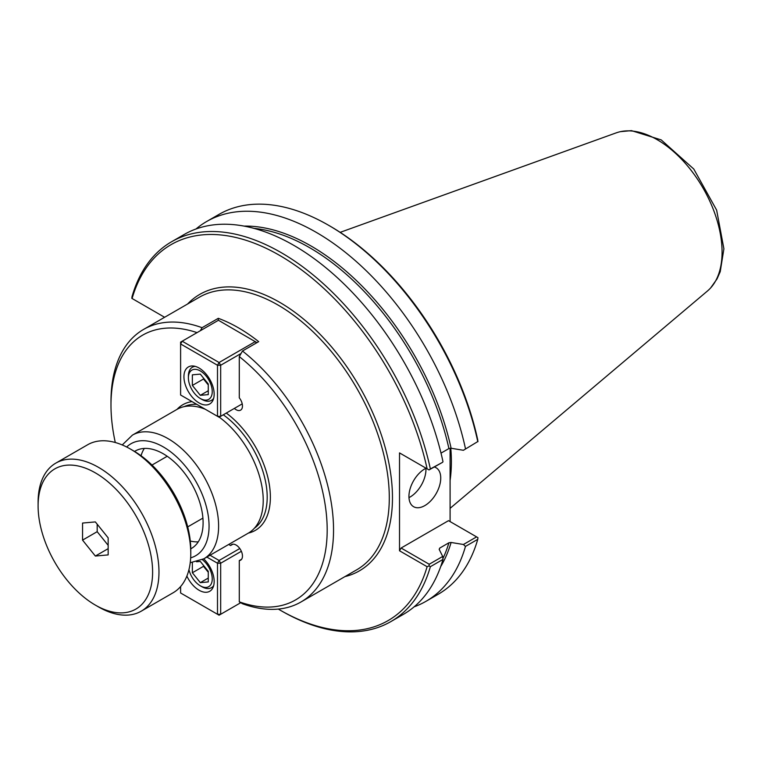 <?xml version="1.0" encoding="UTF-8"?>
<svg xmlns="http://www.w3.org/2000/svg" width="762" height="762" viewBox="0 0 762 762"><rect width="100%" height="100%" fill="white"/><g stroke="black" fill="none" stroke-linecap="round" stroke-linejoin="round"><path stroke-width="1.14" d="M228.714 544.449L230.591 545.535A9.001 5.191 60 0 1 231.61 544.601A9.001 5.191 60 0 1 240.601 549.793A9.001 5.191 60 0 1 240.601 560.184A9.001 5.191 60 0 1 239.287 560.584L239.287 601.837L242.468 603.733A157.372 90.859 -120 0 0 300.952 601.999A157.372 90.859 -120 0 0 328.527 488.909A157.372 90.859 -120 0 0 242.468 351.006L239.287 356.587L239.287 397.831A9.001 5.191 60 0 1 240.601 410.147A9.001 5.191 60 0 1 234.363 408.413M239.287 560.584L241.611 559.241M230.591 545.535L232.924 544.192M200.339 330.727L202.073 327.689A157.372 90.859 -120 0 0 143.58 329.422A157.372 90.859 -120 0 0 110.985 401.46L110.985 405.136A152.876 88.259 -120 0 0 115.291 442.512M202.073 327.689L218.294 318.325A157.372 90.859 60 0 1 258.689 341.643L242.468 351.006M197.044 332.623A152.876 88.259 -120 0 0 110.985 405.136M239.287 601.837A152.876 88.259 -120 0 0 327.184 529.961A152.876 88.259 -120 0 0 239.287 356.587M218.294 320.354L218.294 318.325M190.281 541.03A56.226 32.461 -120 0 0 198.263 541.849M144.323 448.437A56.226 32.461 -120 0 0 141.046 455.752M134.56 451.437A56.226 32.461 60 0 1 135.226 451.037A56.226 32.461 60 0 1 163.344 453.819A56.226 32.461 60 0 1 200.073 503.368A56.226 32.461 60 0 1 191.453 548.43A56.226 32.461 60 0 1 190.767 548.802M226.295 413.071A72.533 41.881 -120 0 1 270.377 497.157A72.533 41.881 -120 0 1 248.431 533.067A71.409 41.234 -120 0 0 263.223 500.377A71.409 41.234 -120 0 0 219.227 417.147M205.254 409.242A71.409 41.234 -120 0 0 177.022 409.375L132.407 435.131L122.244 444.951M164.611 317.278L131.836 298.352L132.017 296.694A219.294 126.606 -120 0 1 171.545 241.773A219.294 126.606 -120 0 1 430.368 468.944L429.016 469.935L427.111 468.83A217.046 125.311 -120 0 0 279.606 255.394A217.046 125.311 -120 0 0 132.093 298.504M441.007 453.133L448.913 448.57L451.114 448.256L463.42 450.285L477.764 441.579L463.42 450.285M465.468 448.675A219.294 126.606 -120 0 0 206.654 221.513A219.294 126.606 -120 0 0 195.977 229.01M414.118 606.828A219.294 126.606 -120 0 0 425.939 601.342L438.236 594.246A219.294 126.606 -120 0 0 477.764 539.325L477.945 537.667L476.593 536.886L463.42 544.497L451.114 542.468L448.913 542.782L439.731 548.078L439.179 549.354L442.693 556.46L429.206 564.251L401.107 548.03L399.517 550.783L427.111 566.709L429.016 565.918L430.368 566.69L442.979 559.413L442.693 556.46M425.939 601.342A219.294 126.606 -120 0 0 465.468 546.421L477.764 539.325M477.945 441.684L477.679 439.626A217.046 125.311 -120 0 0 330.175 226.2L328.584 225.276A219.294 126.606 -120 0 0 218.942 214.417L206.654 221.513M450.094 448.218L450.094 521.589M278.32 609.076A217.046 125.311 -120 0 0 279.597 609.829A217.046 125.311 -120 0 0 427.111 566.709M399.517 550.783L399.517 452.904L427.111 468.83M279.597 609.829L281.188 610.743A219.294 126.606 -120 0 0 390.839 621.601A219.294 126.606 -120 0 0 430.368 566.69M429.016 469.935L442.693 462.248L430.368 468.944M401.107 453.819L399.517 452.904M477.764 441.579A219.294 126.606 -120 0 0 328.584 225.276M442.979 461.667A219.294 126.606 -120 0 0 184.156 234.496L171.545 241.773M429.016 565.918L429.206 564.251M439.283 549.554A205.235 118.491 -120 0 0 439.731 548.078L439.179 549.354M401.107 548.03L448.504 520.665L476.593 536.886M463.42 544.497L465.468 546.421M408.965 497.634A22.489 12.983 120 0 0 425.948 469.506A22.489 12.983 120 0 0 425.91 468.278M434.407 467.03A22.489 12.983 -60 0 1 436.083 467.744A22.489 12.983 -60 0 1 440.741 478.041A22.489 12.983 -60 0 1 430.921 500.682A22.489 12.983 -60 0 1 413.595 506.701A22.489 12.983 -60 0 1 408.937 496.405A22.489 12.983 -60 0 1 426.044 468.22M390.839 621.601L403.45 614.324A219.294 126.606 -120 0 0 442.979 559.413M707.555 290.913A91.745 52.969 -120 0 0 709.308 289.312A91.745 52.969 -120 0 0 722.071 252.07A91.745 52.969 -120 0 0 657.187 139.694A91.745 52.969 -120 0 0 618.553 132.121A91.745 52.969 -120 0 0 616.296 132.845M450.094 480.431A157.124 90.716 -120 0 0 451.38 461.724A157.124 90.716 -120 0 0 450.79 448.218M192.367 385.429L192.367 374.828L200.32 374.123L208.274 384.01L208.274 394.611L200.32 395.326L192.367 385.429L203.502 379.009L203.502 378.076M200.32 395.326L208.274 390.735M208.274 384.943L203.502 379.009M201.911 399.412L200.32 398.497A16.869 9.735 60 0 1 188.395 377.838A16.869 9.735 60 0 1 200.32 370.951A16.869 9.735 60 0 1 212.246 391.611A16.869 9.735 60 0 1 200.32 398.497L201.911 399.412A19.117 11.039 -120 0 0 211.474 400.364A19.117 11.039 -120 0 0 213.665 398.297M195.243 366.379A19.117 11.039 -120 0 0 192.348 367.246A19.117 11.039 -120 0 0 188.395 375.999L188.395 377.838M256.213 343.071L255.346 341.567L219.085 362.502L220.675 365.255L217.494 365.255L219.085 362.502L182.194 341.205L180.604 343.957L180.604 342.119L218.446 320.269L256.937 342.652M219.085 417.233L217.494 416.309L220.675 416.309L219.085 417.233M242.221 403.87L220.675 416.309L220.675 365.255L241.049 353.501M180.604 343.957L217.494 365.255L217.494 416.309L180.604 395.011L180.604 343.957M199.044 402.908A21.365 12.335 60 0 1 185.09 384.077A21.365 12.335 60 0 1 188.366 366.951A21.365 12.335 60 0 1 199.044 368.008A21.365 12.335 60 0 1 213.008 386.839A21.365 12.335 60 0 1 209.731 403.965A21.365 12.335 60 0 1 199.044 402.908M196.548 561.775L200.32 561.442L208.274 571.329L208.274 581.93L200.32 582.644L192.367 572.748L192.367 562.537M192.367 572.748L203.502 566.328L203.502 565.394M200.32 582.644L208.274 578.053M208.274 572.262L203.502 566.328M202.33 559.622A16.869 9.735 60 0 1 212.207 580.063A16.869 9.735 60 0 1 200.32 585.816A16.869 9.735 60 0 1 188.947 569.643M200.32 585.816L201.911 586.73A19.117 11.039 -120 0 0 211.474 587.683A19.117 11.039 -120 0 0 213.665 585.616M240.735 602.704L219.085 615.201L217.494 614.277L220.675 614.277L220.675 563.223L217.494 563.223L219.085 560.47L220.675 563.223L241.364 551.288M206.845 557.079L217.494 563.223L217.494 614.277L180.604 592.979L180.604 586.559M239.782 548.526L219.085 560.47L210.026 555.241M203.721 558.879A21.365 12.335 60 0 1 209.731 591.283A21.365 12.335 60 0 1 199.044 590.226A21.365 12.335 60 0 1 186.88 576.091M108.156 537.839L108.156 554.907L95.355 556.05L82.553 540.125L82.553 523.056L95.355 521.913L108.156 537.839M82.553 540.125L97.184 531.676L97.184 524.189M95.355 556.05L108.156 548.659M108.156 545.335L97.184 531.676M95.355 605.095L98.536 606.933A85.468 49.349 -120 0 0 141.265 611.162L173.079 592.798A85.468 49.349 -120 0 0 190.776 553.679L190.776 550.002A80.972 46.749 -120 0 0 133.521 450.837L130.34 448.999A85.468 49.349 -120 0 0 87.611 444.77L55.797 463.134A85.468 49.349 -120 0 0 38.1 502.253L38.1 505.93A80.972 46.749 -120 0 0 95.355 605.095A80.972 46.749 -120 0 0 152.61 572.043A80.972 46.749 -120 0 0 95.355 472.869A80.972 46.749 -120 0 0 38.1 505.93M190.776 553.679A85.468 49.349 -120 0 0 130.34 448.999M141.265 611.162A85.468 49.349 -120 0 0 158.972 572.043A85.468 49.349 -120 0 0 121.663 486.032A85.468 49.349 -120 0 0 55.797 463.134M143.58 329.422L199.33 297.237A157.372 90.859 60 0 1 320.592 339.395A157.372 90.859 60 0 1 389.296 497.777A157.372 90.859 60 0 1 356.702 569.814L300.952 601.999M344.938 576.605A159.62 92.154 -120 0 0 359.416 386.534A159.62 92.154 -120 0 0 187.566 304.028M192.034 401.612A72.533 41.881 -120 0 0 177.022 409.375M196.758 404.336A70.285 40.577 -120 0 0 184.185 406.641M254.384 528.228A70.285 40.577 -120 0 0 267.195 497.157A70.285 40.577 -120 0 0 223.285 414.804M248.431 533.067L203.816 558.822A71.409 41.234 -120 0 0 218.608 526.132A71.409 41.234 -120 0 0 168.116 438.674A71.409 41.234 -120 0 0 132.407 435.131M190.671 557.841A64.665 37.338 -120 0 0 209.064 526.132A64.665 37.338 -120 0 0 163.344 446.932A64.665 37.338 -120 0 0 126.683 447.008M451.114 448.256A206.359 119.139 -120 0 0 244.078 226.104M440.674 566.623A206.359 119.139 -120 0 0 451.114 542.468M448.913 448.57A205.235 118.491 -120 0 0 253.975 228.371M442.893 558.565A205.235 118.491 -120 0 0 448.913 542.782M190.233 562.718L203.816 558.822M710.641 287.931L717.052 278.892L720.233 271.663L723.9 248.803L716.632 210.102L693.782 169.031L661.197 139.894L631.45 130.626L620.42 131.664M616.287 132.836L340.185 232.343M707.555 290.922L450.094 508.34M194.262 366.151L192.348 367.246M213.379 399.259L211.474 400.364M213.379 586.578L211.474 587.683M167.211 456.267L152.009 465.049M202.911 518.112L187.709 526.894"/></g></svg>
